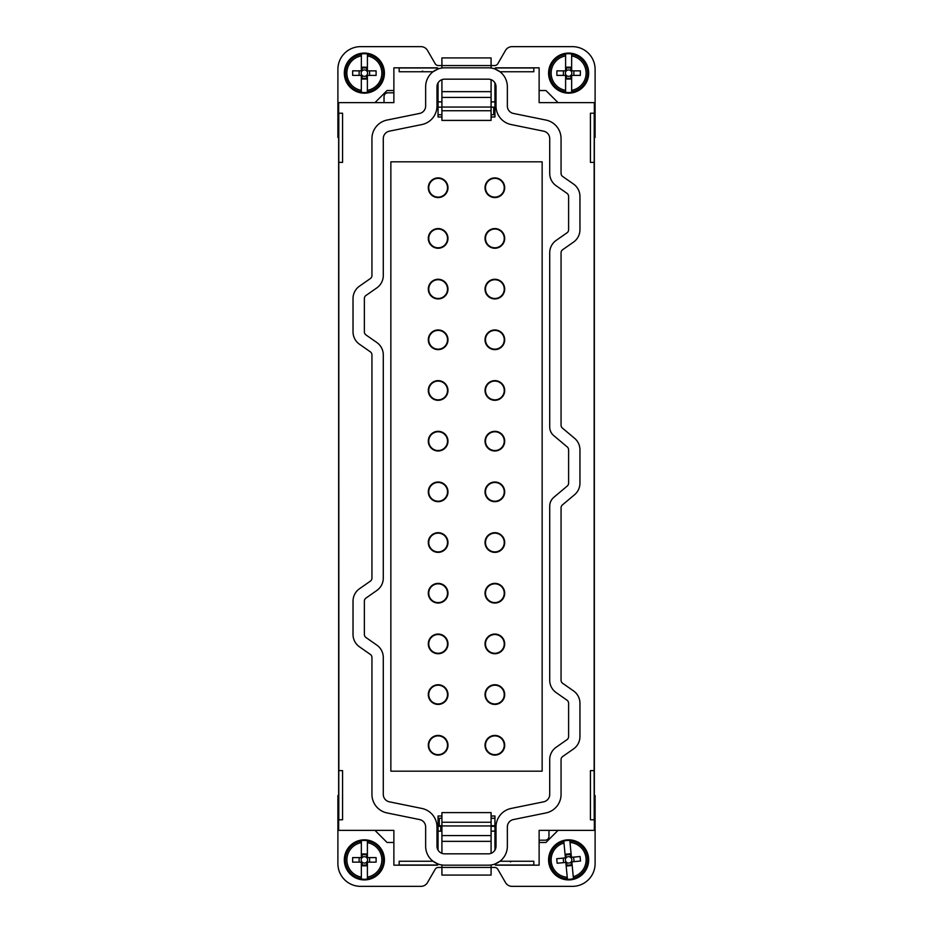 <?xml version="1.0" encoding="UTF-8"?>
<svg xmlns="http://www.w3.org/2000/svg" width="933" height="933" viewBox="0 0 933 933"><rect width="100%" height="100%" fill="white"/><g stroke="black" fill="none" stroke-linecap="round" stroke-linejoin="round"><path stroke-width="1.4" d="M573.445 878.688L573.259 876.717L573.445 878.688A19.43 19.43 0 0 1 567.427 879.259L565.83 862.419L557.164 863.235L556.733 858.722L566.156 857.824L565.806 854.196L570.331 853.765L570.669 857.404A3.207 3.207 0 0 1 571.101 861.917L571.439 865.544L566.926 865.976L566.576 862.349A3.207 3.207 0 0 1 569.888 856.926A3.207 3.207 0 0 1 570.669 857.404L571.428 857.334L569.83 840.481A19.43 19.43 0 0 0 563.8 841.053L563.987 843.024L563.8 841.053M565.83 862.419L566.576 862.349A3.207 3.207 0 0 0 571.101 861.917L571.847 861.847L573.259 876.717A17.47 17.47 0 0 0 570.016 842.452L569.83 840.481M571.428 857.334L580.081 856.506L580.513 861.031L571.847 861.847M550.26 851.992A19.99 19.99 0 0 1 576.512 841.508A19.99 19.99 0 0 1 586.997 867.76A19.99 19.99 0 0 1 560.745 878.245A19.99 19.99 0 0 1 550.26 851.992M565.398 857.905L563.987 843.024A17.47 17.47 0 0 0 567.241 877.288L567.427 879.259M565.876 854.873L570.39 854.441M574.052 861.637L573.632 857.124M550.213 851.969A20.036 20.036 0 0 0 560.721 878.291A20.036 20.036 0 0 0 587.044 867.772A20.036 20.036 0 0 0 576.536 841.461A20.036 20.036 0 0 0 550.213 851.969M563.625 862.628L563.194 858.103M566.856 865.299L571.381 864.879M491.085 831.128L494.945 831.128M441.915 831.128L438.055 831.128M437.064 865.171L399.172 865.171L399.172 861.252L433.04 861.252L437.95 863.981L437.052 865.171M374.961 830.37L387.067 842.476L393.878 842.476M338.784 819.78L338.784 770.611L342.563 770.611L342.563 819.78L338.656 819.78L338.656 795.569L337.898 795.569L337.898 863.655A22.695 22.695 0 0 0 360.593 886.35L420.958 886.35A7.569 7.569 0 0 0 427.501 882.571L435.151 869.334A3.779 3.779 0 0 1 438.428 867.433L441.915 867.433L441.915 864.984M491.085 864.984L491.085 867.433L441.915 867.433L441.915 875.084L491.085 875.084L491.085 867.433L494.572 867.433A3.779 3.779 0 0 1 497.849 869.334L505.499 882.571A7.569 7.569 0 0 0 512.042 886.35L572.407 886.35A22.695 22.695 0 0 0 595.102 863.655L595.102 795.569L594.344 795.569L594.344 830.37L539.122 830.37L539.122 865.171L533.828 865.171L533.828 861.252L499.96 861.252L495.05 863.97L495.948 865.171L533.828 865.171M539.122 842.476L545.933 842.476L558.039 830.37M491.085 816.002L494.945 816.002L494.945 850.103M494.945 818.264L491.085 818.264M441.915 818.264L439.268 818.264L439.268 825.717L441.915 825.717M441.915 816.002L438.055 816.002L438.055 850.103M338.656 819.78L338.656 830.37L393.878 830.37L393.878 865.171L399.172 865.171M594.216 113.22L594.216 162.389L590.437 162.389L590.437 113.22L594.344 113.22L594.344 137.431L595.102 137.431L595.102 69.345A22.695 22.695 0 0 0 572.407 46.65L512.042 46.65A7.569 7.569 0 0 0 505.499 50.429L497.849 63.666A3.779 3.779 0 0 1 494.572 65.567L491.085 65.567L491.085 57.916L441.915 57.916L441.915 65.567L438.428 65.567A3.779 3.779 0 0 1 435.151 63.666L427.501 50.429A7.569 7.569 0 0 0 420.958 46.65L360.593 46.65A22.695 22.695 0 0 0 337.898 69.345L337.898 137.431L338.656 137.431L338.656 795.569M338.784 113.22L338.854 770.611M338.656 137.431L338.656 102.63L393.878 102.63L393.878 67.829L399.172 67.829L399.172 71.748L433.04 71.748L437.95 69.03L437.052 67.829L399.172 67.829M594.146 162.389L594.146 770.611L590.437 770.611L590.437 819.78L594.344 819.78M594.216 819.78L594.146 770.611M594.344 137.431L594.344 795.569M346.784 850.266A20.036 20.036 0 0 0 354.762 877.463A20.036 20.036 0 0 0 381.959 869.486A20.036 20.036 0 0 0 373.981 842.289A20.036 20.036 0 0 0 346.784 850.266M507.354 846.254A18.917 18.917 0 0 1 488.437 865.171L444.563 865.171A18.917 18.917 0 0 1 425.646 846.254L425.646 826.976A7.569 7.569 0 0 0 419.593 819.559L387.078 812.946A18.917 18.917 0 0 1 371.94 794.415L371.94 657.508A3.779 3.779 0 0 0 370.319 654.418L359.485 646.837A15.126 15.126 0 0 1 353.024 634.44L353.024 601.155A15.126 15.126 0 0 1 359.485 588.758L370.319 581.177A3.779 3.779 0 0 0 371.94 578.087L371.94 354.913A3.779 3.779 0 0 0 370.319 351.823L359.485 344.242A15.126 15.126 0 0 1 353.024 331.845L353.024 298.56A15.126 15.126 0 0 1 359.485 286.163L370.319 278.582A3.779 3.779 0 0 0 371.94 275.492L371.94 138.585A18.917 18.917 0 0 1 387.078 120.054L419.593 113.441A7.569 7.569 0 0 0 425.646 106.024L425.646 86.746A18.917 18.917 0 0 1 444.563 67.829L488.437 67.829A18.917 18.917 0 0 1 507.354 86.746L507.354 106.024A7.569 7.569 0 0 0 513.407 113.441L545.922 120.054A18.917 18.917 0 0 1 561.06 138.585L561.06 173.363A3.779 3.779 0 0 0 562.669 176.465L573.503 184.046A15.126 15.126 0 0 1 579.953 196.431L579.953 229.716A15.126 15.126 0 0 1 573.503 242.113L562.669 249.694A3.779 3.779 0 0 0 561.06 252.796L561.06 425.18A3.779 3.779 0 0 0 562.412 428.084L574.541 438.265A15.138 15.138 0 0 1 579.953 449.858L579.953 483.142A15.126 15.126 0 0 1 574.553 494.735L562.412 504.916A3.779 3.779 0 0 0 561.06 507.809L561.06 680.204A3.779 3.779 0 0 0 562.669 683.306L573.503 690.886A15.126 15.126 0 0 1 579.953 703.284L579.953 736.569A15.126 15.126 0 0 1 573.503 748.954L562.669 756.535A3.779 3.779 0 0 0 561.06 759.637L561.06 794.415A18.917 18.917 0 0 1 545.922 812.946L513.407 819.559A7.569 7.569 0 0 0 507.354 826.976L507.354 846.254M510.328 861.894L511.494 861.311L510.328 861.882M438.055 82.897L438.055 116.998L441.915 116.998M494.945 82.897L494.945 116.998L491.085 116.998M390.857 161.817L390.857 771.183L542.143 771.183L542.143 161.817L390.857 161.817M496.006 846.254A7.569 7.569 0 0 1 488.437 853.823L444.563 853.823A7.569 7.569 0 0 1 436.994 846.254L436.994 826.976A18.917 18.917 0 0 0 421.856 808.445L389.341 801.82A7.569 7.569 0 0 1 383.288 794.415L383.288 657.508A15.126 15.126 0 0 0 376.827 645.111L365.993 637.542A3.779 3.779 0 0 1 364.371 634.44L364.371 601.155A3.779 3.779 0 0 1 365.993 598.053L376.827 590.484A15.126 15.126 0 0 0 383.288 578.087L383.288 354.913A15.126 15.126 0 0 0 376.827 342.516L365.993 334.947A3.779 3.779 0 0 1 364.371 331.845L364.371 298.56A3.779 3.779 0 0 1 365.993 295.458L376.827 287.889A15.126 15.126 0 0 0 383.288 275.492L383.288 138.585A7.569 7.569 0 0 1 389.341 131.18L421.856 124.555A18.917 18.917 0 0 0 436.994 106.024L436.994 86.746A7.569 7.569 0 0 1 444.563 79.177L488.437 79.177A7.569 7.569 0 0 1 496.006 86.746L496.006 106.024A18.917 18.917 0 0 0 511.144 124.555L543.659 131.18A7.569 7.569 0 0 1 549.712 138.585L549.712 173.363A15.126 15.126 0 0 0 556.161 185.76L566.996 193.341A3.779 3.779 0 0 1 568.605 196.431L568.605 229.716A3.779 3.779 0 0 1 566.996 232.818L556.161 240.399A15.126 15.126 0 0 0 549.712 252.796L549.712 426.952A11.348 11.348 0 0 0 553.77 435.641L567.252 446.954A3.79 3.79 0 0 1 568.605 449.858L568.605 483.142A3.779 3.779 0 0 1 567.252 486.035L553.899 497.254A11.709 11.709 0 0 0 549.712 506.211L549.712 680.204A15.126 15.126 0 0 0 556.161 692.601L566.996 700.182A3.779 3.779 0 0 1 568.605 703.284L568.605 736.569A3.779 3.779 0 0 1 566.996 739.659L556.161 747.24A15.126 15.126 0 0 0 549.712 759.637L549.712 794.415A7.569 7.569 0 0 1 543.659 801.82L511.144 808.445A18.917 18.917 0 0 0 496.006 826.976L496.006 846.254M494.945 825.717L491.085 825.717M439.268 825.075L438.055 825.075M441.915 826.323L438.055 826.265M491.085 826.323L494.945 826.323M338.656 113.22L342.563 113.22L342.563 162.389L338.854 162.389M441.915 101.872L438.055 101.872M491.085 101.872L494.945 101.872M495.936 67.829L533.828 67.829L533.828 71.748L499.96 71.748L495.05 69.019L495.948 67.829M558.039 102.63L545.933 90.524L539.122 90.524M393.878 90.524L387.067 90.524L374.961 102.63M441.915 853.345L441.915 812.596L491.085 812.596L491.085 825.95L441.915 825.95M491.085 853.345L491.085 825.95M594.344 113.22L594.344 102.63L539.122 102.63L539.122 67.829L533.828 67.829M548.977 830.37L548.977 836.423C548.767 838.732 547.508 839.992 545.199 840.201L539.122 840.201M381.912 869.451A19.99 19.99 0 0 0 373.958 842.336A19.99 19.99 0 0 0 346.831 850.29A19.99 19.99 0 0 0 354.797 877.417A19.99 19.99 0 0 0 381.912 869.451M438.055 823.757L439.268 822.649L438.055 824.014M422.672 71.106L421.506 71.689L422.672 71.118M438.055 114.736L441.915 114.736M491.085 114.736L493.732 114.736L493.732 107.167L491.085 107.167M346.796 63.491A20.036 20.036 0 0 0 354.738 90.699A20.036 20.036 0 0 0 381.947 82.757A20.036 20.036 0 0 0 374.005 55.548A20.036 20.036 0 0 0 346.796 63.491M551.041 63.514A20.036 20.036 0 0 0 559.019 90.711A20.036 20.036 0 0 0 586.216 82.734A20.036 20.036 0 0 0 578.238 55.537A20.036 20.036 0 0 0 551.041 63.514M393.878 92.799L387.801 92.799C385.492 93.008 384.233 94.268 384.023 96.577L384.023 102.63M491.085 822.253L441.915 822.253M367.404 840.691L367.404 857.602L366.646 857.602L366.646 853.952L362.109 853.952L362.109 857.602A3.207 3.207 0 0 1 366.646 857.602A3.207 3.207 0 0 1 366.646 862.139L366.646 865.789L362.109 865.789L362.109 862.139A3.207 3.207 0 0 1 362.109 857.602L361.351 857.602L361.351 840.691A19.43 19.43 0 0 1 367.404 840.691L367.404 841.134A18.987 18.987 0 0 1 367.404 878.618L367.404 879.061A19.43 19.43 0 0 1 361.351 879.061L361.351 877.078L361.351 879.061M446.767 588.501A9.831 9.831 0 0 1 442.848 601.843A9.831 9.831 0 0 1 429.507 597.925A9.831 9.831 0 0 1 433.413 584.583A9.831 9.831 0 0 1 446.767 588.501M486.233 192.455A9.831 9.831 0 0 1 490.152 179.101A9.831 9.831 0 0 1 503.493 183.02A9.831 9.831 0 0 1 499.587 196.362A9.831 9.831 0 0 1 486.233 192.455M486.233 749.98A9.831 9.831 0 0 1 490.152 736.638A9.831 9.831 0 0 1 503.493 740.545A9.831 9.831 0 0 1 499.587 753.899A9.831 9.831 0 0 1 486.233 749.98M486.233 648.61A9.831 9.831 0 0 1 490.152 635.268A9.831 9.831 0 0 1 503.493 639.187A9.831 9.831 0 0 1 499.587 652.529A9.831 9.831 0 0 1 486.233 648.61M486.233 547.239A9.831 9.831 0 0 1 490.152 533.898A9.831 9.831 0 0 1 503.493 537.816A9.831 9.831 0 0 1 499.587 551.158A9.831 9.831 0 0 1 486.233 547.239M486.233 445.869A9.831 9.831 0 0 1 490.152 432.527A9.831 9.831 0 0 1 503.493 436.446A9.831 9.831 0 0 1 499.587 449.788A9.831 9.831 0 0 1 486.233 445.869M486.233 344.499A9.831 9.831 0 0 1 490.152 331.157A9.831 9.831 0 0 1 503.493 335.075A9.831 9.831 0 0 1 499.587 348.417A9.831 9.831 0 0 1 486.233 344.499M486.233 243.14A9.831 9.831 0 0 1 490.152 229.786A9.831 9.831 0 0 1 503.493 233.705A9.831 9.831 0 0 1 499.587 247.047A9.831 9.831 0 0 1 486.233 243.14M486.233 293.813A9.831 9.831 0 0 1 490.152 280.471A9.831 9.831 0 0 1 503.493 284.39A9.831 9.831 0 0 1 499.587 297.732A9.831 9.831 0 0 1 486.233 293.813M486.233 395.184A9.831 9.831 0 0 1 490.152 381.842A9.831 9.831 0 0 1 503.493 385.761A9.831 9.831 0 0 1 499.587 399.102A9.831 9.831 0 0 1 486.233 395.184M486.233 597.925A9.831 9.831 0 0 1 490.152 584.583A9.831 9.831 0 0 1 503.493 588.501A9.831 9.831 0 0 1 499.587 601.843A9.831 9.831 0 0 1 486.233 597.925M486.233 699.295A9.831 9.831 0 0 1 490.152 685.953A9.831 9.831 0 0 1 503.493 689.86A9.831 9.831 0 0 1 499.587 703.214A9.831 9.831 0 0 1 486.233 699.295M486.233 496.554A9.831 9.831 0 0 1 490.152 483.212A9.831 9.831 0 0 1 503.493 487.131A9.831 9.831 0 0 1 499.587 500.473A9.831 9.831 0 0 1 486.233 496.554M429.507 192.455A9.831 9.831 0 0 1 433.413 179.101A9.831 9.831 0 0 1 446.767 183.02A9.831 9.831 0 0 1 442.848 196.362A9.831 9.831 0 0 1 429.507 192.455M429.507 749.98A9.831 9.831 0 0 1 433.413 736.638A9.831 9.831 0 0 1 446.767 740.545A9.831 9.831 0 0 1 442.848 753.899A9.831 9.831 0 0 1 429.507 749.98M429.507 648.61A9.831 9.831 0 0 1 433.413 635.268A9.831 9.831 0 0 1 446.767 639.187A9.831 9.831 0 0 1 442.848 652.529A9.831 9.831 0 0 1 429.507 648.61M429.507 547.239A9.831 9.831 0 0 1 433.413 533.898A9.831 9.831 0 0 1 446.767 537.816A9.831 9.831 0 0 1 442.848 551.158A9.831 9.831 0 0 1 429.507 547.239M429.507 445.869A9.831 9.831 0 0 1 433.413 432.527A9.831 9.831 0 0 1 446.767 436.446A9.831 9.831 0 0 1 442.848 449.788A9.831 9.831 0 0 1 429.507 445.869M429.507 344.499A9.831 9.831 0 0 1 433.413 331.157A9.831 9.831 0 0 1 446.767 335.075A9.831 9.831 0 0 1 442.848 348.417A9.831 9.831 0 0 1 429.507 344.499M429.507 243.14A9.831 9.831 0 0 1 433.413 229.786A9.831 9.831 0 0 1 446.767 233.705A9.831 9.831 0 0 1 442.848 247.047A9.831 9.831 0 0 1 429.507 243.14M429.507 293.813A9.831 9.831 0 0 1 433.413 280.471A9.831 9.831 0 0 1 446.767 284.39A9.831 9.831 0 0 1 442.848 297.732A9.831 9.831 0 0 1 429.507 293.813M429.507 395.184A9.831 9.831 0 0 1 433.413 381.842A9.831 9.831 0 0 1 446.767 385.761A9.831 9.831 0 0 1 442.848 399.102A9.831 9.831 0 0 1 429.507 395.184M429.507 496.554A9.831 9.831 0 0 1 433.413 483.212A9.831 9.831 0 0 1 446.767 487.131A9.831 9.831 0 0 1 442.848 500.473A9.831 9.831 0 0 1 429.507 496.554M429.507 699.295A9.831 9.831 0 0 1 433.413 685.953A9.831 9.831 0 0 1 446.767 689.86A9.831 9.831 0 0 1 442.848 703.214A9.831 9.831 0 0 1 429.507 699.295M438.055 107.167L441.915 107.167M441.915 68.016L441.915 65.567L491.085 65.567L491.085 68.016M491.085 79.655L491.085 120.404L441.915 120.404L441.915 107.05L491.085 107.05M441.915 79.655L441.915 107.05M381.9 82.734A19.99 19.99 0 0 0 373.981 55.595A19.99 19.99 0 0 0 346.843 63.526A19.99 19.99 0 0 0 354.773 90.653A19.99 19.99 0 0 0 381.9 82.734M586.169 82.71A19.99 19.99 0 0 0 578.203 55.583A19.99 19.99 0 0 0 551.088 63.549A19.99 19.99 0 0 0 559.042 90.664A19.99 19.99 0 0 0 586.169 82.71M367.404 879.061L367.404 862.139L366.646 862.139A3.207 3.207 0 0 1 362.109 862.139L361.351 862.139L361.351 877.078A17.47 17.47 0 0 1 361.351 842.662L361.351 840.691M367.404 878.618L367.404 877.078A17.47 17.47 0 0 0 367.404 842.662L367.404 841.134M441.915 110.747L491.085 110.747M367.427 53.939L367.404 70.861L366.646 70.861L366.657 67.211L362.109 67.211L362.109 70.85A3.207 3.207 0 0 1 366.646 70.861A3.207 3.207 0 0 1 366.646 75.398L366.634 79.048L362.097 79.037L362.097 75.398A3.207 3.207 0 0 1 362.109 70.85L361.351 70.85L361.374 53.939A19.43 19.43 0 0 1 367.427 53.939L367.427 54.394A18.987 18.987 0 0 1 367.38 91.866L367.369 92.32A19.43 19.43 0 0 1 361.328 92.309L361.328 90.338L361.328 92.309M571.649 53.939L571.649 70.861L570.891 70.861L570.891 67.211L566.354 67.211L566.354 70.861A3.207 3.207 0 0 1 570.891 70.861A3.207 3.207 0 0 1 570.891 75.398L570.891 79.048L566.354 79.048L566.354 75.398A3.207 3.207 0 0 1 566.354 70.861L565.596 70.861L565.596 53.939A19.43 19.43 0 0 1 571.649 53.939L571.649 54.382A18.987 18.987 0 0 1 571.649 91.866L571.649 92.309A19.43 19.43 0 0 1 565.596 92.309L565.596 90.338L565.596 92.309M361.351 857.602L352.651 857.602L352.651 862.139L361.351 862.139M362.109 854.64L366.646 854.64M367.404 857.602L376.104 857.602L376.104 862.139L367.404 862.139M362.109 865.113L366.646 865.113M367.369 92.32L367.392 75.398L366.646 75.398A3.207 3.207 0 0 1 362.097 75.398L361.351 75.398L361.328 90.338A17.47 17.47 0 0 1 361.374 55.91L361.374 53.939M367.38 91.866L367.38 90.338A17.47 17.47 0 0 0 367.427 55.922L367.427 54.394M571.649 92.309L571.649 75.398L570.891 75.398A3.207 3.207 0 0 1 566.354 75.398L565.596 75.398L565.596 90.338A17.47 17.47 0 0 1 565.596 55.922L565.596 53.939M571.649 91.866L571.649 90.338A17.47 17.47 0 0 0 571.649 55.922L571.649 54.382M359.135 862.139L359.135 857.602M369.608 862.139L369.608 857.602M361.351 70.85L352.651 70.838L352.651 75.386L361.351 75.398M362.109 67.887L366.646 67.887M367.404 70.861L376.104 70.873L376.092 75.41L367.392 75.398M362.097 78.36L366.634 78.372M565.596 70.861L556.896 70.861L556.896 75.398L565.596 75.398M566.354 67.887L570.891 67.887M571.649 70.861L580.349 70.861L580.349 75.398L571.649 75.398M566.354 78.36L570.891 78.36M359.135 75.386L359.135 70.85M369.608 75.398L369.62 70.861M563.392 75.398L563.392 70.861M573.865 75.398L573.865 70.861M486.641 639.397A9.377 9.377 0 0 1 499.365 635.665A9.377 9.377 0 0 1 503.097 648.388A9.377 9.377 0 0 1 490.373 652.132A9.377 9.377 0 0 1 486.641 639.397A9.377 9.377 0 0 1 499.365 635.665A9.377 9.377 0 0 1 503.097 648.388M486.641 385.97A9.377 9.377 0 0 1 499.365 382.238A9.377 9.377 0 0 1 503.097 394.974A9.377 9.377 0 0 1 490.373 398.706A9.377 9.377 0 0 1 486.641 385.97A9.377 9.377 0 0 1 499.365 382.238A9.377 9.377 0 0 1 503.097 394.974M429.903 385.97A9.377 9.377 0 0 1 442.627 382.238A9.377 9.377 0 0 1 446.359 394.974A9.377 9.377 0 0 1 433.635 398.706A9.377 9.377 0 0 1 429.903 385.97A9.377 9.377 0 0 1 442.627 382.238A9.377 9.377 0 0 1 446.359 394.974M446.359 597.703A9.377 9.377 0 0 1 433.635 601.447A9.377 9.377 0 0 1 429.903 588.711A9.377 9.377 0 0 1 442.627 584.979A9.377 9.377 0 0 1 446.359 597.703M486.641 183.241A9.377 9.377 0 0 1 499.365 179.498A9.377 9.377 0 0 1 503.097 192.233A9.377 9.377 0 0 1 490.373 195.965A9.377 9.377 0 0 1 486.641 183.241M486.641 740.767A9.377 9.377 0 0 1 499.365 737.035A9.377 9.377 0 0 1 503.097 749.759A9.377 9.377 0 0 1 490.373 753.502A9.377 9.377 0 0 1 486.641 740.767M486.641 538.026A9.377 9.377 0 0 1 499.365 534.294A9.377 9.377 0 0 1 503.097 547.03A9.377 9.377 0 0 1 490.373 550.762A9.377 9.377 0 0 1 486.641 538.026M486.641 436.656A9.377 9.377 0 0 1 499.365 432.924A9.377 9.377 0 0 1 503.097 445.659A9.377 9.377 0 0 1 490.373 449.391A9.377 9.377 0 0 1 486.641 436.656M486.641 335.297A9.377 9.377 0 0 1 499.365 331.553A9.377 9.377 0 0 1 503.097 344.289A9.377 9.377 0 0 1 490.373 348.021A9.377 9.377 0 0 1 486.641 335.297M486.641 233.926A9.377 9.377 0 0 1 499.365 230.183A9.377 9.377 0 0 1 503.097 242.918A9.377 9.377 0 0 1 490.373 246.65A9.377 9.377 0 0 1 486.641 233.926M486.641 284.612A9.377 9.377 0 0 1 499.365 280.868A9.377 9.377 0 0 1 503.097 293.603A9.377 9.377 0 0 1 490.373 297.335A9.377 9.377 0 0 1 486.641 284.612M486.641 588.711A9.377 9.377 0 0 1 499.365 584.979A9.377 9.377 0 0 1 503.097 597.703A9.377 9.377 0 0 1 490.373 601.447A9.377 9.377 0 0 1 486.641 588.711M486.641 690.082A9.377 9.377 0 0 1 499.365 686.35A9.377 9.377 0 0 1 503.097 699.074A9.377 9.377 0 0 1 490.373 702.817A9.377 9.377 0 0 1 486.641 690.082M486.641 487.341A9.377 9.377 0 0 1 499.365 483.609A9.377 9.377 0 0 1 503.097 496.344A9.377 9.377 0 0 1 490.373 500.076A9.377 9.377 0 0 1 486.641 487.341M446.359 192.233A9.377 9.377 0 0 1 433.635 195.965A9.377 9.377 0 0 1 429.903 183.241A9.377 9.377 0 0 1 442.627 179.498A9.377 9.377 0 0 1 446.359 192.233M446.359 749.759A9.377 9.377 0 0 1 433.635 753.502A9.377 9.377 0 0 1 429.903 740.767A9.377 9.377 0 0 1 442.627 737.035A9.377 9.377 0 0 1 446.359 749.759M446.359 648.388A9.377 9.377 0 0 1 433.635 652.132A9.377 9.377 0 0 1 429.903 639.397A9.377 9.377 0 0 1 442.627 635.665A9.377 9.377 0 0 1 446.359 648.388M446.359 547.03A9.377 9.377 0 0 1 433.635 550.762A9.377 9.377 0 0 1 429.903 538.026A9.377 9.377 0 0 1 442.627 534.294A9.377 9.377 0 0 1 446.359 547.03M446.359 445.659A9.377 9.377 0 0 1 433.635 449.391A9.377 9.377 0 0 1 429.903 436.656A9.377 9.377 0 0 1 442.627 432.924A9.377 9.377 0 0 1 446.359 445.659M446.359 344.289A9.377 9.377 0 0 1 433.635 348.021A9.377 9.377 0 0 1 429.903 335.297A9.377 9.377 0 0 1 442.627 331.553A9.377 9.377 0 0 1 446.359 344.289M446.359 242.918A9.377 9.377 0 0 1 433.635 246.65A9.377 9.377 0 0 1 429.903 233.926A9.377 9.377 0 0 1 442.627 230.183A9.377 9.377 0 0 1 446.359 242.918M446.359 293.603A9.377 9.377 0 0 1 433.635 297.335A9.377 9.377 0 0 1 429.903 284.612A9.377 9.377 0 0 1 442.627 280.868A9.377 9.377 0 0 1 446.359 293.603M446.359 496.344A9.377 9.377 0 0 1 433.635 500.076A9.377 9.377 0 0 1 429.903 487.341A9.377 9.377 0 0 1 442.627 483.609A9.377 9.377 0 0 1 446.359 496.344M446.359 699.074A9.377 9.377 0 0 1 433.635 702.817A9.377 9.377 0 0 1 429.903 690.082A9.377 9.377 0 0 1 442.627 686.35A9.377 9.377 0 0 1 446.359 699.074M569.865 840.936A18.987 18.987 0 0 1 573.41 878.245M567.381 878.816A18.987 18.987 0 0 1 563.847 841.508M437.729 865.031L399.172 865.031M533.828 865.031L495.271 865.031M440.784 826.323L440.784 831.128M399.172 67.969L437.729 67.969M495.271 67.969L533.828 67.969M491.085 835.571L441.915 835.571M361.351 878.618A18.987 18.987 0 0 1 361.351 841.134M441.915 97.429L491.085 97.429M361.328 91.866A18.987 18.987 0 0 1 361.374 54.382M565.596 91.866A18.987 18.987 0 0 1 565.596 54.382M491.085 841.356L441.915 841.356M441.915 91.644L491.085 91.644"/></g></svg>
